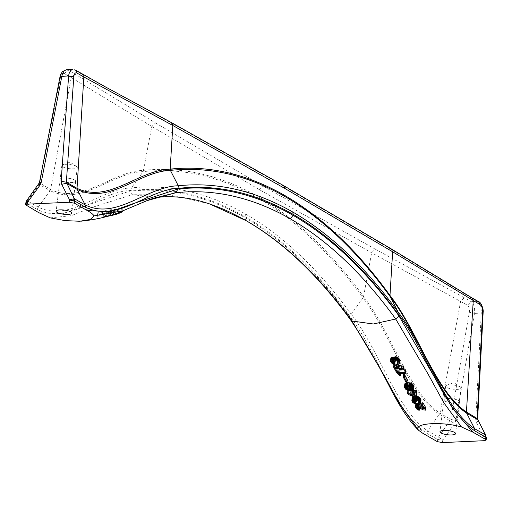 <?xml version="1.0" encoding="UTF-8"?>
<svg xmlns="http://www.w3.org/2000/svg" width="512" height="512" viewBox="0 0 512 512"><rect width="100%" height="100%" fill="white"/><g stroke="black" fill="none" stroke-linecap="round" stroke-linejoin="round"><path stroke-width="0.38" stroke-dasharray="2.56 1.92" d="M50.272 217.882L71.29 215.674L91.571 207.597L132.128 194.701L157.19 197.414M106.835 211.213L97.6 213.805C98.054 212.512 100.589 211.36 105.21 210.342L117.466 209.069L106.835 211.213L106.515 213.824L117.146 211.674L104.883 212.966C100.269 213.99 97.734 215.136 97.28 216.416L106.515 213.824M117.011 209.581L110.643 211.891L113.658 209.754C116.269 209.203 117.389 209.146 117.011 209.581L116.691 212.192C117.069 211.757 115.949 211.814 113.338 212.365L110.323 214.502L116.691 212.192L117.011 209.581M103.552 213.741L109.92 211.507L106.906 213.613C104.282 214.182 103.168 214.227 103.552 213.741L103.232 216.346C102.848 216.832 103.962 216.787 106.586 216.218L109.6 214.118L103.232 216.346L103.552 213.741M123.078 208.659C122.566 209.446 119.987 210.586 115.328 212.083L103.098 214.291L113.766 211.84L123.078 208.659L122.81 210.842M26.714 200.57L27.354 200.87L26.413 203.238L37.274 209.478C69.869 225.325 99.405 191.379 130.842 190.477C169.203 186.432 207.2 195.123 244.838 216.538C282.432 238.342 317.414 271.584 349.792 316.275L363.008 297.92C389.869 332.25 407.872 393.389 439.507 414.406L454.573 423.552L442.822 440.077L438.47 437.082L437.536 439.45L442.822 440.077M38.752 184.218L39.392 184.518L27.354 200.87L38.214 207.11C70.054 222.547 99.808 188.742 131.405 187.904C169.875 183.91 208 192.666 245.779 214.17C283.52 236.058 318.669 269.402 351.226 314.202C378.746 349.005 396.64 410.189 427.616 430.842L426.675 433.21C394.733 411.974 376.877 350.803 349.792 316.275M424.57 434.336L404.333 410.733L350.688 318.195C318.003 273.082 282.682 239.514 244.723 217.498C206.72 195.872 168.352 187.098 129.619 191.181L132.128 194.701L170.816 194.95L209.523 203.885M38.835 212.71L61.824 213.946L84.262 206.048L129.619 191.181M66.496 69.677L68.064 70.08L74.893 74.003L155.533 122.938L151.814 126.458L143.187 171.616C181.843 167.546 220 176.25 257.677 197.734C295.315 219.52 330.426 252.909 363.008 297.92L363.558 296.64C331.11 251.891 295.981 218.534 258.176 196.576C220.314 175.059 182.17 166.317 143.738 170.336C111.821 171.283 82.573 204.954 50.605 189.517L71.219 77.549L151.814 126.458L259.437 189.709L371.642 252.755L467.45 305.203C469.12 306.509 469.747 308.858 469.338 312.243L450.694 419.386L438.47 437.082L427.616 430.842L440.006 413.248L450.694 419.386L455.84 420.525L454.573 423.552M155.533 122.938L263.11 186.163L375.264 249.184L371.642 252.755L363.558 296.64C391.072 331.725 408.73 392.346 440.006 413.248L460.621 301.28L464.294 297.734L471.123 301.664C473.914 303.834 475.04 307.744 474.49 313.389L469.338 312.243M416.621 391.334L414.771 391.514L416.09 393.958M416.55 394.803L415.424 394.886L408.461 391.706L407.885 390.637M409.498 390.65L410.714 390.63M412.525 390.56L413.171 390.522L412.653 389.542L413.677 389.472M405.894 382.918L408.128 382.643M413.594 386.298L412.429 387.738L408.55 387.917L406.048 386.643L404.742 384.192M421.03 400.403L420.429 401.254L419.302 401.536L418.675 400.41L419.693 399.936L419.629 399.046L417.965 397.594L416.493 397.99L416.762 399.245L415.846 399.283L414.963 398.246L413.792 397.984L413.293 398.554L413.613 399.315L415.456 400.256L416.038 401.286L415.072 401.203L413.018 399.872L412.166 397.786M413.619 396.922L415.309 397.555L416.467 396.41M425.722 407.629L423.354 407.283L417.83 404.454L416.928 405.018L417.926 406.387L419.104 406.65L419.686 407.642L418.72 407.565L416.659 406.285L415.802 404.275M421.709 405.683L423.955 406.47L421.888 402.886M399.706 360.755L399.098 361.619L397.978 361.907L397.35 360.755L398.368 360.282L398.304 359.386L396.64 357.933L395.168 358.33L395.443 359.584L394.522 359.622L393.638 358.586L392.467 358.317L391.968 358.893L392.288 359.654L394.131 360.602L394.707 361.651L393.741 361.562L391.693 360.218L390.842 358.125M403.782 367.264L400.237 366.854L395.066 364.742L397.158 368.621L396.147 368.608L393.427 363.571L394.464 363.648M405.658 370.771L399.731 371.149L400.723 373.005L399.917 373.011L396.979 370.163M408.006 381.03L407.091 381.082L403.597 374.509M130.842 190.477L131.405 187.904L143.187 171.616C111.872 172.525 82.291 206.323 50.106 190.675L50.605 189.517L39.405 182.752M444.96 401.094A7.859 2.099 7 0 1 443.885 399.827A7.859 2.099 7 0 1 449.76 398.515A7.859 2.099 7 0 1 458.419 400.48A7.859 2.099 7 0 1 459.494 401.741A7.859 2.099 7 0 1 453.619 403.053A7.859 2.099 7 0 1 444.96 401.094M458.355 400.48A7.789 2.08 7 0 1 459.418 401.734A7.789 2.08 7 0 1 453.6 403.034A7.789 2.08 7 0 1 445.024 401.088A7.789 2.08 7 0 1 443.955 399.834A7.789 2.08 7 0 1 449.779 398.534A7.789 2.08 7 0 1 458.355 400.48M460.038 386.81A7.789 2.08 7 0 1 460.346 387.002A7.789 2.08 7 0 1 461.101 388.064A7.789 2.08 7 0 1 455.277 389.363A7.789 2.08 7 0 1 446.701 387.418A7.789 2.08 7 0 1 445.638 386.163A7.789 2.08 7 0 1 446.624 385.318A7.789 2.08 7 0 1 453.293 385.011A7.789 2.08 7 0 1 460.038 386.81M61.146 180.57A7.859 2.099 7 0 1 60.07 179.302A7.859 2.099 7 0 1 65.946 177.99A7.859 2.099 7 0 1 74.598 179.955A7.859 2.099 7 0 1 75.674 181.222A7.859 2.099 7 0 1 69.798 182.534A7.859 2.099 7 0 1 61.146 180.57M74.541 179.962A7.789 2.08 7 0 1 75.603 181.21A7.789 2.08 7 0 1 69.779 182.509A7.789 2.08 7 0 1 61.203 180.563A7.789 2.08 7 0 1 60.141 179.315A7.789 2.08 7 0 1 65.965 178.016A7.789 2.08 7 0 1 74.541 179.962M76.218 166.291A7.789 2.08 7 0 1 76.525 166.483A7.789 2.08 7 0 1 77.28 167.539A7.789 2.08 7 0 1 71.462 168.838A7.789 2.08 7 0 1 62.886 166.893A7.789 2.08 7 0 1 61.818 165.645A7.789 2.08 7 0 1 62.81 164.794A7.789 2.08 7 0 1 69.478 164.486A7.789 2.08 7 0 1 76.218 166.291M26.125 205.402L26.413 203.238L25.894 202.586M483.142 312.237L481.261 313.082C481.408 307.456 480.064 303.558 477.229 301.382L471.123 301.664L467.45 305.203M74.893 74.003L71.219 77.549L64.39 73.626C62.611 72.947 61.318 74.189 60.525 77.357L60.006 76.736M477.645 418.778L475.763 419.622L481.261 313.082L474.49 313.389L455.84 420.525M486.381 437.824L484.518 438.438L484.262 440.691M477.37 419.322C478.323 420.096 477.984 421.178 476.358 422.566L484.474 438.176C486.099 436.794 486.438 435.712 485.485 434.938M410.285 391.718L414.95 393.818L413.747 391.59L410.285 391.718L409.965 394.317M412.589 390.054L412.653 389.542M412.851 393.12L413.171 390.522M415.104 397.478L415.424 394.886M408.141 394.31L408.461 391.706M414.451 394.112L414.771 391.514M413.427 394.189L413.747 391.59M414.63 396.416L414.95 393.818M410.63 386.944L412.109 386.541L412.403 385.491L411.629 384.429L410.08 383.738L406.016 384.294L405.926 385.082L407.213 386.554M412.09 388.506L412.41 385.901M412.083 388.096L412.403 385.491M411.718 387.411L412.038 384.806M411.309 387.04L411.629 384.429M410.79 386.675L411.11 384.064M410.381 386.502L410.701 383.898M409.76 386.349L410.08 383.738M408.589 386.323L408.909 383.712M407.36 386.381L407.68 383.77M406.298 386.509L406.618 383.898M405.894 386.707L406.214 384.102M405.926 385.082L406.016 384.294M405.6 387.302L405.92 384.691M406.189 386.56L406.291 385.766M411.629 387.334L411.699 386.778M411.949 387.84L412.109 386.541M412.083 388.147L412.314 386.317M407.194 383.674L407.315 382.682M404.48 387.29L404.806 384.678M404.589 387.68L404.909 385.069M404.954 388.365L405.274 385.754M405.267 388.762L405.587 386.15M405.728 389.248L406.048 386.643M406.086 389.549L406.406 386.938M406.547 389.843L406.867 387.232M407.11 390.138L407.43 387.526M407.622 390.33L407.942 387.725M408.23 390.522L408.55 387.917M408.896 390.605L409.216 388M409.862 390.675L410.182 388.07M410.682 390.637L410.995 388.032M411.546 390.483L411.866 387.878M412.109 390.342L412.429 387.738M412.512 390.106L412.832 387.501M412.819 389.875L413.139 387.27M413.075 389.542L413.395 386.938M413.222 389.222L413.542 386.611M418.989 404.102L419.302 401.536M418.995 401.107L419.085 400.378M419.309 401.626L419.629 399.046M419.104 401.248L419.418 398.669M416.378 400.326L416.557 398.867M416.646 400.186L416.762 399.245M415.533 401.862L415.846 399.283M415.322 401.485L415.635 398.906M413.184 400.698L413.402 398.938M413.792 397.984L413.613 399.315M414.95 401.062L415.053 400.262M415.309 401.472L415.456 400.256M415.968 401.843L416.038 401.286M415.315 403.866L415.629 401.293M415.763 397.434L415.859 396.646M415.405 397.459L415.456 397.062M411.859 400.941L412.179 398.355M412.019 401.408L412.339 398.829M412.339 401.978L412.653 399.398M412.704 402.451L413.018 399.872M413.318 403.021L413.638 400.448M413.939 403.398L414.253 400.826M414.758 403.776L415.072 401.203M414.618 400.813L414.694 400.166M414.202 400.64L414.285 399.981M413.818 400.557L413.926 399.693M412.979 401.139L413.293 398.554M413.024 400.851L413.338 398.272M413.222 400.659L413.536 398.08M413.882 400.557L414.195 397.978M414.24 400.646L414.554 398.067M414.65 400.832L414.963 398.246M415.008 401.107L415.328 398.528M416.077 400.966L416.397 398.387M416.173 400.576L416.493 397.99M416.422 400.262L416.742 397.683M416.781 400.141L417.094 397.562M417.19 400.115L417.504 397.53M417.651 400.179L417.965 397.594M418.221 400.429L418.534 397.85M418.733 400.781L419.053 398.202M419.469 402.106L419.789 399.533M419.437 402.003L419.693 399.936M419.277 401.568L419.437 400.256M419.501 404.064L419.814 401.498M420.115 403.821L420.429 401.254M420.467 403.494L420.781 400.928M423.974 410.118L424.282 407.584M423.04 409.818L423.354 407.283M424.8 410.227L425.107 407.693M423.642 409.011L423.955 406.47M423.034 407.974L423.232 406.342M422.182 406.509L422.253 405.946M415.501 407.373L415.814 404.819M415.661 407.827L415.974 405.28M415.981 408.371L416.294 405.824M416.346 408.832L416.659 406.285M416.973 409.376L417.28 406.835M417.587 409.741L417.901 407.2M418.406 410.099L418.72 407.565M418.97 410.182L419.283 407.648M419.642 408.032L419.686 407.642M418.976 407.661L419.104 406.65M418.598 407.45L418.694 406.656M418.253 407.251L418.336 406.566M417.843 407.085L417.926 406.387M417.459 407.008L417.568 406.112M417.094 407.021L417.254 405.747M416.826 407.142L417.043 405.382M416.621 407.565L416.928 405.018M416.659 407.29L416.973 404.742M416.858 407.11L417.171 404.557M417.114 407.014L417.427 404.461M417.517 407.008L417.83 404.454M417.875 407.091L418.189 404.538M418.285 407.27L418.598 404.717M420.301 408.403L420.614 405.856M421.126 408.915L421.44 406.374M422.163 409.414L422.477 406.874M398.17 364.461L398.49 361.869M397.658 364.499L397.978 361.907M397.984 361.971L398.304 359.386M397.773 361.587L398.093 359.002M395.322 360.525L395.443 359.584M394.208 362.208L394.522 359.622M395.053 360.659L395.232 359.206M394.752 361.306L395.072 358.726M394.848 360.909L395.168 358.33M395.098 360.602L395.418 358.022M395.456 360.48L395.77 357.901M395.866 360.448L396.179 357.869M396.326 360.512L396.64 357.933M396.896 360.768L397.21 358.182M397.408 361.12L397.728 358.534M394.131 360.602L394.31 359.238M394.643 362.189L394.707 361.651M393.984 364.25L394.304 361.658M391.014 362.323L391.328 359.738M390.694 361.747L391.014 359.162M391.373 362.803L391.693 360.218M391.994 363.386L392.314 360.794M392.608 363.77L392.928 361.178M393.427 364.154L393.741 361.562M393.626 361.402L393.728 360.602M393.293 361.152L393.37 360.512M392.883 360.973L392.96 360.32M392.493 360.896L392.602 360.032M392.134 360.902L392.288 359.654M391.866 361.03L392.077 359.27M391.654 361.478L391.968 358.893M391.699 361.19L392.013 358.605M391.898 360.998L392.218 358.413M392.147 360.902L392.467 358.317M392.557 360.896L392.87 358.31M392.915 360.986L393.229 358.4M393.325 361.165L393.638 358.586M393.683 361.446L394.003 358.861M398.144 362.458L398.464 359.872M398.112 362.355L398.368 360.282M397.952 361.907L398.112 360.602M397.67 361.446L397.754 360.73M398.784 364.211L399.098 361.619M399.136 363.878L399.456 361.286M390.534 361.274L390.854 358.688M394.746 367.341L395.066 364.742M395.827 371.213L396.147 368.608M393.357 364.122L393.427 363.571M397.254 368.576L397.574 365.978M401.715 369.83L402.035 367.232M399.917 369.453L400.237 366.854M398.79 369.114L399.11 366.515M394.259 364.243L394.336 363.584M397.082 373.555L397.402 370.944M399.411 373.754L399.731 371.149M400.64 373.722L400.723 373.005M399.59 375.622L399.917 373.011M399.488 375.424L399.808 372.819M397.997 373.958L398.317 371.347M397.434 373.658L397.754 371.053M398.458 374.253L398.778 371.642M398.867 374.643L399.187 372.032M399.13 374.938L399.45 372.326M406.771 383.693L407.091 381.082M97.28 216.416L97.6 213.805M117.146 211.674L117.466 209.069M113.338 212.365L113.658 209.754M110.323 214.502L110.643 211.891M106.586 216.218L106.906 213.613M109.6 214.118L109.92 211.507M122.752 211.277L113.446 214.451L102.778 216.89L103.098 214.291M102.778 216.89L105.978 216.698M426.675 433.21L437.536 439.45L437.286 441.638M82.451 74.067L80.998 73.728L74.17 69.805L68.064 70.08L64.39 73.626M80.998 73.728L170.035 122.278L282.182 185.299L389.76 248.525L470.4 297.459L477.229 301.382L478.682 301.722M375.264 249.184L464.294 297.734M476.358 422.566L475.763 419.622M442.47 442.592L442.72 440.339M60.525 77.357L39.392 184.518L50.106 190.675L38.214 207.11L37.274 209.478M245.779 214.17L244.838 216.538M246.086 220.653L244.723 217.498M350.688 318.195L350.867 320.288M258.176 196.576L257.677 197.734M259.437 189.709L263.11 186.163M471.853 297.798L470.4 297.459M389.76 248.525L391.277 248.902M283.635 185.638L282.182 185.299M170.035 122.278L171.424 122.586M75.622 70.144L74.17 69.805M104.883 212.966L105.21 210.342M113.446 214.451L113.766 211.84M115.123 213.747L115.328 212.083M122.931 210.79L122.547 210.944M443.885 399.827L439.968 431.725M461.101 388.064L459.418 401.734M446.624 385.318L453.92 382.637L460.346 387.002M60.07 179.302L56.154 211.2M77.28 167.539L75.603 181.21M62.81 164.794L70.099 162.118L76.525 166.483M61.818 165.645L60.141 179.315M75.674 181.222L71.757 213.12M459.494 401.741L455.578 433.638M445.638 386.163L443.955 399.834"/><path stroke-width="0.77" d="M284.826 196.499L284.608 195.373C322.413 217.331 357.536 250.688 389.978 295.437L392.646 251.795L391.277 248.902L471.853 297.798L473.242 300.704L466.438 412.045L477.645 418.778L477.818 419.77L466.656 413.171L474.624 428.704L474.995 431.008C443.053 409.773 425.197 348.602 398.112 314.074C365.734 269.389 330.752 236.141 293.158 214.342L292.794 212.032C330.528 233.92 365.632 267.264 398.112 312.07L390.221 296.678L389.978 295.437C417.472 330.522 435.142 391.149 466.438 412.045L466.656 413.171C435.13 392.147 417.21 331.002 390.221 296.678C357.594 251.674 322.458 218.285 284.826 196.499C247.149 175.014 209.011 166.304 170.394 170.381C139.213 171.283 109.549 205.082 77.254 189.44L85.222 204.966C116.838 220.416 146.4 186.618 178.291 185.766L170.394 170.381L170.157 169.133C138.221 170.08 108.986 203.75 77.037 188.314L83.84 76.973L172.826 125.498L285.024 188.544L392.646 251.795L480.07 304.627C481.773 305.933 482.624 308.269 482.618 311.642L483.142 312.237C483.795 309.728 481.082 301.958 478.682 301.722L480.07 304.627M39.392 184.518C38.419 183.955 38.586 184.218 39.91 185.312L27.763 201.92L25.894 202.586L25.6 204.787L38.835 212.71L50.272 217.882L65.05 220.608L79.789 221.254L90.278 219.462L94.099 215.891L122.918 210.797L146.97 200.653L175.878 192.71C214.432 188.64 252.608 197.35 290.394 218.854C328.134 240.742 363.238 274.131 395.706 319.014L427.942 373.811L443.706 402.566L461.459 426.957L472.89 432.134L485.606 439.437L486.125 440.051L484.262 440.691L442.47 442.592L437.286 441.638L422.33 432.986L418.598 430.278L400.032 404.55L384.326 375.795L351.949 321.005C319.405 276.128 284.262 242.739 246.522 220.851L209.523 203.885C221.133 208.109 228.915 211.053 246.086 220.653L246.086 220.653C283.475 242.31 318.406 275.526 350.867 320.288L351.949 321.005L373.338 323.994L395.706 319.014L399.008 316L452.653 408.538L472.89 432.134M146.963 200.659C149.92 199.354 155.859 197.446 157.19 197.414L175.878 192.71L177.939 188.979L132.582 203.846L110.144 211.75L87.155 210.509L74.445 203.206L69.261 202.253L69.555 200.019L74.733 201.037L74.362 198.733L85.222 204.966L85.594 207.277C118.189 223.123 147.725 189.178 179.162 188.275L178.291 185.766C216.838 181.773 255.008 190.528 292.794 212.032M454.502 432.378A7.859 2.099 -173 0 0 445.843 430.413A7.859 2.099 -173 0 0 439.968 431.725A7.859 2.099 -173 0 0 441.043 432.992A7.859 2.099 -173 0 0 449.702 434.95A7.859 2.099 -173 0 0 455.578 433.638A7.859 2.099 -173 0 0 454.502 432.378M461.459 426.957C442.726 421.658 416.525 422.854 417.632 428.954M70.682 211.853A7.859 2.099 -173 0 0 62.029 209.888A7.859 2.099 -173 0 0 56.154 211.2A7.859 2.099 -173 0 0 57.229 212.467A7.859 2.099 -173 0 0 65.882 214.432A7.859 2.099 -173 0 0 71.757 213.12A7.859 2.099 -173 0 0 70.682 211.853M87.155 210.509C90.573 212.32 92.89 214.112 94.099 215.891M69.261 202.253L27.469 204.154L25.6 204.787M482.618 311.642L477.12 418.182L485.485 434.938L485.856 437.248L486.381 437.824L485.485 434.938L474.624 428.704C443.418 408.058 425.331 346.88 398.112 312.07L398.112 314.074M416.045 390.266L416.621 391.334L416.301 393.939L415.725 392.87L416.045 390.266L414.195 390.445L413.677 389.472L412.653 389.542M416.09 393.958L416.55 394.803L416.23 397.395L414.451 394.112L416.301 393.939M415.725 392.87L413.875 393.05L413.357 392.077L412.333 392.147L412.851 393.12L407.565 393.242L407.885 390.637L409.498 390.65M410.714 390.63L412.525 390.56M407.315 382.682L410.381 382.899L412.755 384.32L413.536 385.786L413.274 388.909L412.749 387.309L411.61 386.189L407.808 385.254L405.568 385.53L404.467 386.515L404.589 387.68L405.728 389.248L407.622 390.33L409.862 390.675L412.109 390.342L413.274 388.909M404.422 386.803L404.941 383.61L406.451 382.81M416.467 396.41L418.47 396.749L420.493 398.458L421.024 399.808L420.717 402.976L420.493 401.606L419.552 400.301L418.15 399.334L416.147 399.002L416.467 396.41L415.859 396.646M416.147 399.002L414.995 400.141L412.896 399.514L411.846 400.371L412.358 397.408L414.182 397.011M415.002 397.37L415.309 397.555L415.456 397.062M415.488 406.829L416.346 408.832L418.406 410.099L419.373 410.176L418.79 409.19L417.254 408.659L416.621 407.565L417.517 407.008L423.04 409.818L425.414 410.163L422.605 405.344L421.574 405.453L423.642 409.011L417.498 406.074L416.077 406.099L415.488 406.829L415.802 404.275L416.39 403.539L418.97 404.064M418.63 406.605L418.944 404.045L422.253 405.946M421.574 405.453L421.888 402.886L422.918 402.784L425.722 407.629L425.414 410.163M394.822 359.341L393.67 360.474L391.571 359.853L390.522 360.71L390.842 358.125L391.43 357.376L393.984 357.894L394.534 356.998L396.474 356.858L397.92 357.517L399.488 359.366L399.386 363.347L399.168 361.952L398.227 360.64L396.826 359.674L394.822 359.341L395.142 356.762M394.336 363.584L398.637 365.446L403.155 366.099L403.782 367.264L403.462 369.869L402.835 368.704L399.802 368.461L393.107 366.17L395.827 371.213L396.838 371.226L394.746 367.341L399.917 369.453L403.462 369.869M397.094 368.499L396.838 371.226M396.659 372.774L396.979 370.163L405.139 369.792L405.658 370.771L405.338 373.382L404.819 372.403L396.659 372.774L399.59 375.622L400.403 375.616L399.411 373.754L405.338 373.382M403.277 377.12L403.597 374.509L404.512 374.458L408.006 381.03L407.686 383.642L404.192 377.069L403.277 377.12L406.771 383.693L407.686 383.642M284.608 195.373C246.746 173.856 208.595 165.114 170.157 169.133L172.826 125.498L171.424 122.586L105.702 87.078L75.622 70.144L74.17 69.805M61.696 184.32L61.152 181.408L66.349 182.176L74.362 198.733L69.517 199.763L61.696 184.32L66.541 183.283L77.254 189.44L77.037 188.314L66.349 182.176L73.805 76.755C74.195 73.606 75.264 72.371 77.011 73.05L75.622 70.144M39.405 182.752L60.006 76.736L61.837 76.294L41.235 182.31L39.405 182.752L26.714 200.57L25.894 202.586M477.645 418.778L483.142 312.237M486.381 437.824L486.125 440.051M27.866 201.658C26.547 200.57 26.374 200.307 27.354 200.87M61.152 181.408L68.608 75.987L73.805 76.755M66.496 69.677L64.147 70.906L62.368 74.131L61.837 76.294L68.608 75.987L68.973 73.83L70.464 70.618L72.634 69.395L66.496 69.677L62.477 71.584C60.678 74.221 59.859 75.936 60.006 76.736M413.875 393.05L414.195 390.445M413.357 392.077L413.677 389.472M412.333 392.147L412.589 390.054M407.565 393.242L408.141 394.31L415.104 397.478L416.23 397.395M413.427 394.189L414.63 396.416L409.965 394.317L413.427 394.189M406.701 386.157L408.237 386.931L411.699 386.778M412.09 388.506L411.379 389.382L407.917 389.542L405.971 388.378L405.6 387.302L406.298 386.509L409.76 386.349L411.718 387.411L412.09 388.506M405.6 387.693L405.702 386.899M405.971 388.378L406.189 386.56M406.381 388.768L406.662 386.464M406.893 389.158L407.213 386.554M407.302 389.35L407.622 386.746M407.917 389.542L408.237 386.931M409.088 389.606L409.408 387.002M410.31 389.555L410.63 386.944M411.379 389.382L411.629 387.334M411.789 389.146L411.949 387.84M411.987 388.928L412.083 388.147M406.995 385.293L407.194 383.674M407.808 385.254L408.128 382.643M406.131 385.421L406.419 383.04M405.568 385.53L405.894 382.918M405.165 385.728L405.491 383.117M404.864 385.926L405.184 383.315M404.621 386.221L404.941 383.61M404.467 386.515L404.794 383.904M413.216 388.397L413.536 385.786M413.114 387.994L413.434 385.382M412.749 387.309L413.069 384.698M412.435 386.931L412.755 384.32M411.968 386.458L412.288 383.846M411.61 386.189L411.93 383.578M411.142 385.926L411.462 383.315M410.573 385.67L410.899 383.059M410.061 385.51L410.381 382.899M409.446 385.35L409.766 382.739M408.781 385.299L409.101 382.688M416.378 400.326L416.237 401.446L416.173 400.576L416.781 400.141L418.221 400.429L419.104 401.248L419.373 402.509L418.355 402.982L418.989 404.102L420.115 403.821L420.717 402.976M418.355 402.982L418.637 400.717M418.765 402.95L418.995 401.107M416.237 401.446L416.646 400.186M411.846 400.371L412.704 402.451L414.758 403.776L415.725 403.859L415.142 402.829L413.299 401.894L413.459 400.57L414.65 400.832L415.533 401.862L416.448 401.824M413.299 401.894L413.184 400.698M414.733 402.835L414.95 401.062M415.142 402.829L415.309 401.472M415.725 403.859L415.968 401.843M412.896 399.514L413.216 396.928M413.299 399.514L413.619 396.922M416.659 398.963L416.979 396.378M413.088 401.517L413.472 400.563M415.539 399.232L415.763 397.434M415.136 399.648L415.405 397.459M414.995 400.141L415.309 397.555M414.682 399.955L414.995 397.434M413.862 399.597L414.17 397.082M412.442 399.616L412.762 397.03M412.045 399.994L412.358 397.408M414.381 402.739L414.618 400.813M413.971 402.554L414.202 400.64M413.606 402.272L413.818 400.557M419.373 402.509L419.437 402.003M419.123 402.829L419.277 401.568M420.71 402.381L421.024 399.808M420.493 401.606L420.813 399.027M420.179 401.037L420.493 398.458M419.552 400.301L419.872 397.715M418.931 399.763L419.245 397.178M418.15 399.334L418.47 396.749M417.485 399.098L417.798 396.512M422.605 405.344L422.918 402.784M422.918 408.883L423.034 407.974M421.939 408.493L422.182 406.509M420.749 407.91L421.062 405.363M419.763 407.302L420.077 404.755M418.317 406.426L418.63 403.872M417.498 406.074L417.811 403.52M416.934 405.997L417.248 403.437M416.531 406.003L416.845 403.443M416.077 406.099L416.39 403.539M415.68 406.464L415.994 403.91M419.373 410.176L419.642 408.032M418.79 409.19L418.976 407.661M418.387 409.197L418.598 407.45M418.029 409.107L418.253 407.251M417.619 408.928L417.843 407.085M417.254 408.659L417.459 407.008M416.941 408.294L417.094 407.021M416.73 407.93L416.826 407.142M395.334 359.302L395.654 356.73M395.053 360.659L394.912 361.786L394.848 360.909L395.866 360.448L397.773 361.587L398.048 362.867L397.03 363.347L397.658 364.499L398.784 364.211L399.386 363.347M397.03 363.347L397.312 361.05M390.522 360.71L390.694 361.747L391.994 363.386L394.394 364.243L393.818 363.187L392.282 362.624L391.699 361.19L392.915 360.986L394.208 362.208L395.123 362.17L395.322 360.525M394.912 361.786L395.123 362.17M394.394 364.243L394.643 362.189M393.818 363.187L393.984 361.811M393.408 363.194L393.626 361.402M393.05 363.098L393.293 361.152M392.64 362.906L392.883 360.973M392.282 362.624L392.493 360.896M391.974 362.24L392.134 360.902M391.763 361.856L391.866 361.03M398.048 362.867L398.112 362.355M397.798 363.187L397.952 361.907M397.44 363.315L397.67 361.446M399.379 362.739L399.699 360.147M399.168 361.952L399.488 359.366M398.854 361.376L399.168 358.79M398.227 360.64L398.547 358.054M397.606 360.102L397.92 357.517M396.826 359.674L397.146 357.094M396.16 359.437L396.474 356.858M394.214 359.571L394.534 356.998M393.811 359.981L394.131 357.408M393.67 360.474L393.984 357.894M393.357 360.294L393.677 357.715M392.538 359.93L392.858 357.357M391.981 359.846L392.294 357.267M391.571 359.853L391.891 357.274M391.117 359.955L391.43 357.376M390.72 360.333L391.034 357.754M393.107 366.17L393.357 364.122M402.835 368.704L403.155 366.099M394.016 366.176L394.259 364.243M396.371 367.322L396.691 364.723M398.317 368.045L398.637 365.446M399.802 368.461L400.122 365.862M401.19 368.659L401.51 366.054M404.819 372.403L405.139 369.792M400.403 375.616L400.64 373.722M404.192 377.069L404.512 374.458M105.978 216.698L115.002 214.701C119.661 213.216 122.246 212.077 122.752 211.277L122.81 210.842M474.995 431.008L485.856 437.248L485.606 439.437M293.158 214.342C255.52 192.922 217.523 184.23 179.162 188.275M85.594 207.277L74.733 201.037L74.445 203.206M177.939 188.979C216.672 184.902 255.04 193.67 293.043 215.296C331.002 237.318 366.323 270.88 399.008 316M82.451 74.067L83.84 76.973L77.011 73.05M27.763 201.92L27.469 204.154M39.91 185.312L41.235 182.31M290.394 218.854L293.043 215.296M246.522 220.851L246.086 220.653M285.024 188.544L283.635 185.638L171.424 122.586M115.002 214.701L115.123 213.747M122.931 210.79C111.443 215.994 97.446 219.456 80.941 221.197M157.19 197.414C173.126 195.469 190.573 197.626 209.523 203.885M122.918 210.797L146.97 200.653M350.867 320.288C365.549 342.31 379.45 366.413 392.57 392.602C398.406 403.117 406.234 417.869 418.272 429.971M477.818 419.77L485.926 435.386M471.853 297.798L478.682 301.722M391.277 248.902L283.635 185.638"/></g></svg>
